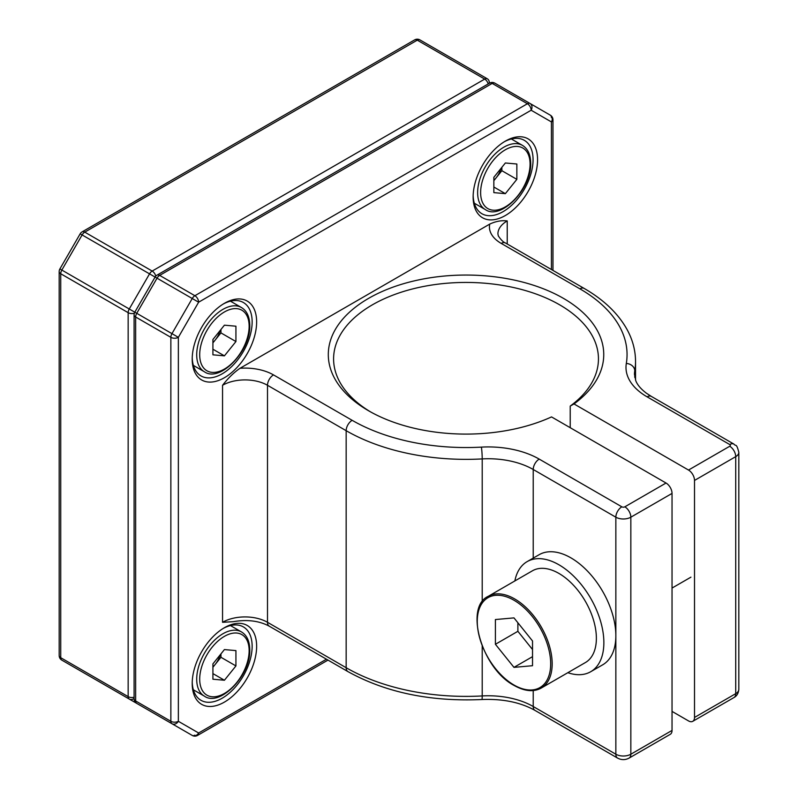 <?xml version="1.0" encoding="UTF-8"?>
<svg xmlns="http://www.w3.org/2000/svg" width="798" height="798" viewBox="0 0 798 798"><rect width="100%" height="100%" fill="white"/><g stroke="black" fill="none" stroke-linecap="round" stroke-linejoin="round"><path stroke-width="1.2" d="M224.418 377.713A45.556 26.304 -60 0 1 192.208 359.11A45.556 26.304 -60 0 1 224.418 303.32L224.418 303.32A45.556 26.304 -60 0 1 256.637 321.913A45.556 26.304 -60 0 1 224.418 377.713M192.228 357.783A42.374 24.469 120 0 0 200.986 375.918A42.374 24.469 120 0 0 222.173 373.823A42.374 24.469 120 0 0 249.864 336.477A42.374 24.469 120 0 0 243.36 302.512A42.374 24.469 120 0 0 223.28 303.998M224.418 702.1A45.556 26.304 -60 0 1 192.208 683.507A45.556 26.304 -60 0 1 224.418 627.707L224.418 627.707A45.556 26.304 -60 0 1 256.637 646.31A45.556 26.304 -60 0 1 224.418 702.1M192.228 682.17A42.374 24.469 120 0 0 200.986 700.305A42.374 24.469 120 0 0 222.173 698.21A42.374 24.469 120 0 0 249.864 660.864A42.374 24.469 120 0 0 243.36 626.909A42.374 24.469 120 0 0 223.28 628.395M505.353 215.52A45.556 26.304 -60 0 1 473.134 196.916A45.556 26.304 -60 0 1 505.353 141.126L505.353 141.126A45.556 26.304 -60 0 1 537.563 159.72A45.556 26.304 -60 0 1 505.353 215.52M473.164 195.59A42.374 24.469 120 0 0 481.912 213.724A42.374 24.469 120 0 0 503.109 211.63A42.374 24.469 120 0 0 530.79 174.283A42.374 24.469 120 0 0 524.296 140.318A42.374 24.469 120 0 0 504.206 141.805M494.84 83.152L494.84 83.152A5.297 5.297 0 0 0 489.543 83.152A5.297 3.062 60 0 1 492.186 83.411A5.297 3.062 -60 0 1 494.84 83.152L550.331 115.191A5.297 3.062 -60 0 1 551.428 117.615M489.543 83.152L157.026 275.13A5.297 5.297 0 0 0 155.091 277.066L134.802 312.188A5.297 5.297 0 0 0 134.094 314.841L134.094 698.799A5.297 3.062 0 0 0 135.65 700.963L170.862 721.292A5.297 3.062 -0 0 0 178.353 721.292L198.632 732.993A5.297 4.329 120 0 1 192.238 735.427L136.747 703.387L192.238 735.427A5.297 3.062 120 0 0 194.882 735.158M666.041 483.029A8.479 4.898 60 0 1 672.036 493.413L630.839 517.194A8.479 4.898 -120 0 0 624.844 506.82L666.041 483.029L551.528 416.915A137.725 79.521 180 0 1 368.636 410.8A137.725 79.521 180 0 1 368.636 298.342A137.725 79.521 180 0 1 563.408 298.342A137.725 79.521 180 0 1 574.001 403.938L570.221 406.082A132.428 76.458 0 0 0 598.45 358.901A132.428 76.458 0 0 0 559.667 304.836A132.428 76.458 0 0 0 415.339 288.258A132.428 76.458 0 0 0 333.594 358.901A132.428 76.458 0 0 0 370.541 411.878M647.098 396.835A8.479 4.898 120 0 1 651.338 396.406L733.961 444.117C735.746 446.671 736.374 442.571 738.818 452.316A10.593 6.115 180 0 1 735.716 456.646L694.509 480.436A8.479 4.898 -120 0 0 688.514 470.052L729.721 446.262A2.115 1.227 0 0 0 729.721 444.536L647.098 396.835A72.039 41.596 180 0 1 626.32 363.449A161.036 92.977 0 0 0 579.897 288.826L501.234 243.42A40.259 23.242 180 0 1 489.753 224.088C495.827 221.265 501.653 220.208 507.229 220.926A31.78 18.354 0 0 0 497.912 233.904L498.321 235.919C501.024 239.919 503.408 242.283 505.473 242.991A8.479 4.898 120 0 0 501.234 243.42M534.979 710.4C520.486 702.32 502.78 698.689 481.862 699.527A8.479 0.658 -93.2 0 0 482.211 695.936A63.571 36.698 180 0 1 533.224 706.519A8.479 4.898 -60 0 0 534.979 710.4L617.602 758.1C621.433 760.115 625.253 760.115 629.083 758.1A8.479 4.898 -120 0 0 630.839 754.22L630.839 517.194A10.593 6.115 180 0 1 615.847 517.194L533.224 469.493A63.571 36.698 0 0 0 482.211 458.91A169.515 97.865 180 0 1 346.162 430.691L267.5 385.284A31.78 18.354 0 0 0 222.552 385.284C228.118 378.132 233.944 372.466 240.018 368.277A40.259 23.242 180 0 1 273.495 374.9L352.147 420.317A161.036 92.977 0 0 0 481.394 447.119A72.039 41.596 180 0 1 539.219 459.109L621.841 506.82A2.115 1.227 0 0 0 624.844 506.82M273.495 374.9A8.479 4.898 -60 0 0 267.5 385.284L267.5 622.3A8.479 4.898 -60 0 0 269.255 626.181C259.22 620.804 247.2 619.308 233.196 621.692L222.552 622.3A31.78 18.354 180 0 1 267.5 622.3L346.162 667.717A169.515 97.865 0 0 0 482.211 695.936L482.211 646.101M672.036 493.413L672.036 730.429A8.479 4.898 60 0 1 670.28 734.31L629.083 758.1M672.036 711.397L688.514 720.913A8.479 4.898 -120 0 0 692.754 721.332A8.479 4.898 -120 0 0 694.509 717.452L735.716 693.671A10.593 6.115 0 0 0 738.818 689.342C738.459 693.282 736.833 696.016 733.961 697.552A8.479 4.898 -120 0 0 735.716 693.671L735.716 456.646A8.479 4.898 -120 0 0 729.721 446.262M489.753 224.088L240.018 368.277M574.001 403.938L688.514 470.052M694.509 480.436L694.509 717.452M570.221 406.082L570.221 427.708M517.882 622.769L517.882 631.308L532.525 649.522M513.972 617.891L495.408 619.547L495.408 644.285L513.972 667.367L532.525 665.712L532.525 640.974L513.972 617.891M517.882 631.308L495.408 644.285M532.525 656.654L513.972 667.367M541.204 688.076L585.403 662.549A52.977 30.583 -120 0 0 593.522 620.106A52.977 30.583 -120 0 0 558.919 573.423A52.977 30.583 -120 0 0 532.426 570.799L488.226 596.325A52.977 30.583 60 0 1 514.72 598.949A52.977 30.583 60 0 1 549.323 645.622A52.977 30.583 60 0 1 541.204 688.076C533.692 692.205 524.685 691.347 514.191 685.502C481.872 668.834 464.087 607.088 488.226 596.325M149.535 710.769L61.835 660.136L149.535 710.769A5.297 5.297 0 0 0 149.565 710.789A5.297 4.329 120 0 1 149.535 710.769M419.928 39.9L419.928 39.9A5.297 5.297 0 0 0 414.621 39.9A5.297 3.062 60 0 1 417.274 40.159A5.297 3.062 -60 0 1 419.928 39.9L487.349 78.822A5.297 4.329 120 0 1 489.224 83.331M514.86 580.944A63.571 36.698 60 0 1 527.129 561.622L539.119 554.71A63.571 36.698 60 0 1 570.899 557.852A63.571 36.698 60 0 1 612.425 613.871A63.571 36.698 60 0 1 602.69 664.814L590.7 671.726A63.571 36.698 60 0 1 567.837 672.694M527.129 561.622A63.571 36.698 60 0 1 558.919 564.775A63.571 36.698 60 0 1 600.445 620.794A63.571 36.698 60 0 1 590.7 671.726M212.916 666.909A16.269 9.396 120 0 0 215.191 664.435L212.916 667.268M220.946 653.901L220.946 657.283L215.191 664.435A16.269 9.396 120 0 0 220.168 654.869M220.946 657.283L235.929 665.931L235.929 650.599L224.418 649.572L212.916 663.876L212.916 679.218L224.418 680.245L212.916 673.602M235.929 665.931L224.418 680.245M493.852 180.318A16.269 9.396 120 0 0 496.117 177.854L493.852 180.677M501.872 167.311L501.872 170.702L496.117 177.854A16.269 9.396 120 0 0 501.094 168.278M501.872 170.702L516.855 179.351L516.855 164.009L505.353 162.982L493.852 177.296L493.852 192.627L505.353 193.655L493.852 187.021M516.855 179.351L505.353 193.655M212.916 342.512A16.269 9.396 120 0 0 215.191 340.048L212.916 342.871M220.946 329.504L220.946 332.896L215.191 340.048A16.269 9.396 120 0 0 220.168 330.472M220.946 332.896L235.929 341.544L235.929 326.202L224.418 325.175L212.916 339.489L212.916 354.821L224.418 355.848L212.916 349.215M235.929 341.544L224.418 355.848M550.331 115.191L550.331 115.191A5.297 4.329 120 0 1 551.428 121.934A5.297 3.062 0 0 0 552.974 119.78A5.297 5.297 0 0 0 550.331 115.191L530.052 103.481A5.297 4.329 120 0 1 531.149 110.234L198.632 302.203L178.353 337.335L178.353 721.292A5.297 4.329 120 0 1 171.959 723.716A5.297 3.062 120 0 1 170.862 721.292L170.862 337.335A5.297 3.062 0 0 0 178.353 337.335L171.959 333.644L192.238 298.512L198.632 302.203A5.297 3.062 60 0 0 194.882 295.719L527.398 103.74A5.297 3.062 60 0 1 531.149 110.234L551.428 121.934L551.428 269.524M530.052 103.481L530.052 103.481A5.297 3.062 120 0 0 527.398 103.74L492.186 83.411L159.67 275.39L194.882 295.719A5.297 3.062 120 0 0 192.238 298.512L157.026 278.183A5.297 3.062 -60 0 1 159.67 275.39A5.297 3.062 60 0 0 157.026 275.13M134.094 697.253A5.297 3.062 180 0 1 128.159 696.634L60.738 657.712L60.738 273.754A5.297 3.062 -60 0 1 61.835 270.063L129.256 308.986L149.535 273.864L157.026 278.183L136.747 313.315L171.959 333.644A5.297 3.062 120 0 0 170.862 337.335L135.65 317.006A5.297 3.062 -60 0 1 136.747 313.315L129.256 308.986A5.297 3.062 120 0 0 128.159 312.676L60.738 273.754A5.297 3.062 180 0 1 59.182 271.589L59.182 655.547A5.297 5.297 0 0 0 61.835 660.136L61.835 660.136A5.297 3.062 -60 0 1 60.738 657.712A5.297 3.062 180 0 1 59.182 655.547M326.452 659.208L198.632 732.993A5.297 3.062 60 0 1 197.535 735.427L327.998 660.096M134.094 314.841A5.297 3.062 0 0 0 135.65 317.006L135.65 700.963A5.297 3.062 -60 0 0 136.747 703.387L192.238 735.427A5.297 5.297 0 0 0 197.535 735.427M733.961 444.117A8.479 4.898 120 0 0 729.721 444.536M505.473 242.991L584.126 288.407C604.156 299.978 618.61 313.943 627.487 330.302C632.814 340.337 635.497 350.741 635.537 361.494A169.515 97.865 180 0 1 634.759 370.841A8.479 6.893 -170.6 0 0 626.32 363.449M634.759 377.344L634.759 370.841A63.571 36.698 0 0 0 634.47 374.342L635.807 380.796C637.452 384.965 640.994 389.105 646.43 393.224L651.338 396.406M584.126 288.407A8.479 4.898 120 0 0 579.897 288.826M269.255 626.181L347.918 671.597A8.479 4.898 -60 0 1 346.162 667.717L346.162 430.691A8.479 4.898 -60 0 1 352.147 420.317M482.211 601.832L482.211 458.91A8.479 0.658 -93.2 0 0 481.394 447.119M533.224 558.111L533.224 469.493A8.479 4.898 -60 0 1 539.219 459.109M617.602 758.1A8.479 4.898 -60 0 1 615.847 754.22L615.847 517.194A8.479 4.898 -60 0 1 621.841 506.82M533.224 690.549L533.224 706.519L615.847 754.22A10.593 6.115 0 0 0 630.839 754.22L672.036 730.429M507.229 220.926L507.229 244.008M222.552 622.3L222.552 385.284M513.972 685.013A51.91 29.975 -120 0 0 550.68 663.826A51.91 29.975 -120 0 0 513.972 600.246A51.91 29.975 -120 0 0 477.264 621.433A51.91 29.975 -120 0 0 513.972 685.013M134.094 698.44A5.297 4.329 120 0 1 129.256 699.058A5.297 3.062 120 0 1 128.159 696.634L128.159 312.676A5.297 3.062 180 0 0 134.343 313.225M487.349 78.822L487.349 78.822A5.297 3.062 120 0 0 484.695 79.092A5.297 3.062 60 0 1 488.206 83.92M414.621 39.9L82.114 231.879A5.297 3.062 60 0 1 84.758 232.138L152.179 271.061A5.297 3.062 120 0 0 149.535 273.864L82.114 234.931L61.835 270.063L59.89 268.936A5.297 5.297 0 0 0 59.182 271.589M155.76 276.148A5.297 3.062 60 0 0 152.179 271.061L484.695 79.092L417.274 40.159L84.758 232.138A5.297 3.062 -60 0 0 82.114 234.931L80.169 233.814L59.89 268.936M204.388 696.155A37.077 21.406 -60 0 1 196.707 679.178A37.077 21.406 -60 0 1 212.886 641.861A37.077 21.406 -60 0 1 241.465 631.926C246.871 635.208 249.634 641.153 249.764 649.772C250.891 675.308 219.839 707.277 204.388 696.155L193.375 689.801M199.7 679.178A34.962 20.189 120 0 0 224.418 693.452A34.962 20.189 120 0 0 249.146 650.629A34.962 20.189 120 0 0 224.418 636.355A34.962 20.189 120 0 0 199.7 679.178M485.314 209.565A37.077 21.406 -60 0 1 477.633 192.597A37.077 21.406 -60 0 1 493.822 155.281A37.077 21.406 -60 0 1 522.391 145.346C527.797 148.618 530.56 154.573 530.69 163.181C531.827 188.717 500.765 220.697 485.314 209.565L474.301 203.211M480.625 192.597A34.962 20.189 120 0 0 505.353 206.872A34.962 20.189 120 0 0 530.072 164.049A34.962 20.189 120 0 0 505.353 149.775A34.962 20.189 120 0 0 480.625 192.597M204.388 371.758A37.077 21.406 -60 0 1 196.707 354.791A37.077 21.406 -60 0 1 212.886 317.474A37.077 21.406 -60 0 1 241.465 307.539C246.871 310.811 249.634 316.766 249.764 325.375C250.891 350.911 219.839 382.89 204.388 371.758L193.375 365.404M199.7 354.791A34.962 20.189 120 0 0 224.418 369.065A34.962 20.189 120 0 0 249.146 326.242A34.962 20.189 120 0 0 224.418 311.968A34.962 20.189 120 0 0 199.7 354.791M552.974 119.78L552.974 270.422M134.094 698.799A5.297 5.297 0 0 0 136.747 703.387M481.862 699.527C430.361 701.831 385.703 692.514 347.918 671.597M692.754 721.332L733.961 697.552M738.818 452.316L738.818 689.342M635.537 361.494L635.537 380.097M690.928 577.163L672.036 588.066M82.114 231.879A5.297 5.297 0 0 0 80.169 233.814M230.452 625.572L241.465 631.926M511.388 138.992L522.391 145.346M230.452 301.185L241.465 307.539"/></g></svg>
